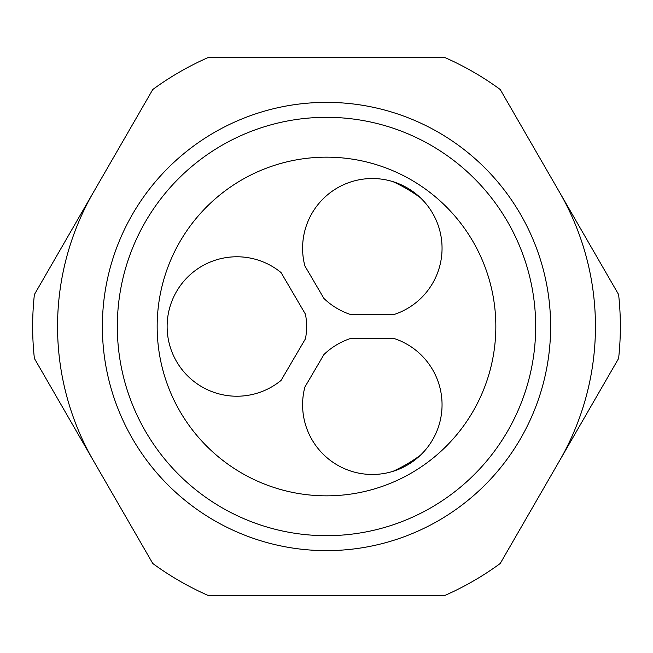 <?xml version="1.0" encoding="UTF-8"?>
<svg xmlns="http://www.w3.org/2000/svg" width="653" height="653" viewBox="0 0 653 653"><rect width="100%" height="100%" fill="white"/><g stroke="black" fill="none" stroke-linecap="round" stroke-linejoin="round"><path stroke-width="0.98" d="M208.111 595.446L444.889 595.446A293.85 293.85 0 0 0 500.222 563.498L618.611 358.448A293.85 293.85 0 0 0 618.611 294.552L500.222 89.502A293.85 293.85 0 0 0 444.889 57.554L208.111 57.554A293.85 293.85 0 0 0 152.778 89.502L34.389 294.552A293.85 293.85 0 0 0 34.389 358.448L152.778 563.498A293.85 293.85 0 0 0 208.111 595.446M305.506 338.695A69.724 69.724 0 0 0 305.506 314.305L281.068 272.587A69.724 69.724 0 0 0 185.958 278.839A69.724 69.724 0 0 0 185.958 374.161A69.724 69.724 0 0 0 281.068 380.413L305.506 338.695M393.955 314.55A69.724 69.724 0 0 0 439.028 227.946A69.724 69.724 0 0 0 353.33 181.167A69.724 69.724 0 0 0 304.878 265.934L323.921 298.445A69.724 69.724 0 0 0 350.702 314.55L393.955 314.55M420.271 197.63A159.373 159.373 0 0 0 393.033 181.681M550.626 326.5A224.126 224.126 0 0 1 326.5 550.626A224.126 224.126 0 0 1 102.374 326.5A224.126 224.126 0 0 1 326.5 102.374A224.126 224.126 0 0 1 550.626 326.5M393.033 471.319A159.373 159.373 0 0 0 420.271 455.37M393.955 338.45L350.702 338.45A69.724 69.724 0 0 0 323.921 354.555L304.878 387.066A69.724 69.724 0 0 0 353.33 471.833A69.724 69.724 0 0 0 439.028 425.054A69.724 69.724 0 0 0 393.955 338.45M495.839 326.5A169.339 169.339 0 0 0 341.315 157.814A169.339 169.339 0 0 0 157.161 326.5A169.339 169.339 0 0 0 326.5 495.839A169.339 169.339 0 0 0 495.839 326.5M117.32 326.5A209.18 209.18 0 0 0 326.5 535.68A209.18 209.18 0 0 0 535.68 326.5A209.18 209.18 0 0 0 326.5 117.32A209.18 209.18 0 0 0 117.32 326.5M595.446 326.5A268.946 268.946 0 0 1 559.417 460.977A268.946 268.946 0 0 0 559.417 192.023A268.946 268.946 0 0 1 595.446 326.5M93.583 460.977A268.946 268.946 0 0 1 93.583 192.023A268.946 268.946 0 0 0 93.583 460.977"/></g></svg>

